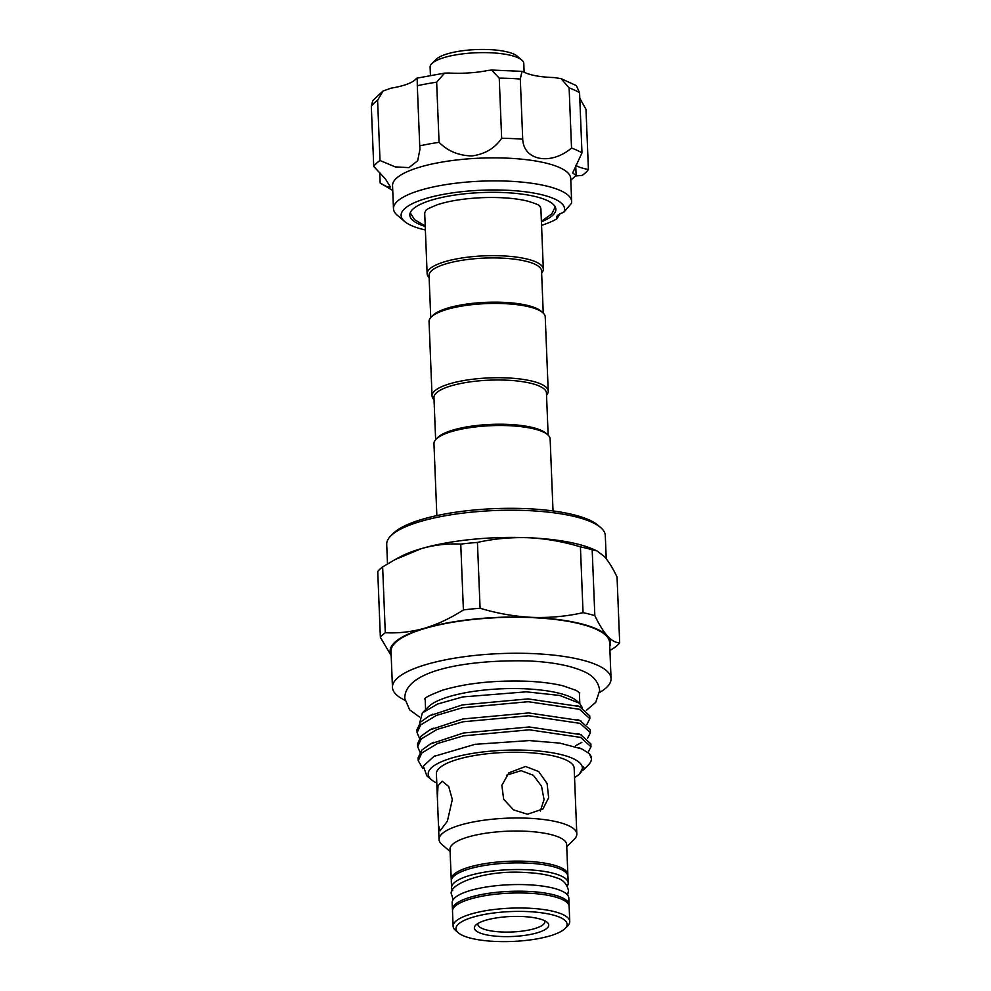 <?xml version="1.0" encoding="UTF-8"?>
<svg xmlns="http://www.w3.org/2000/svg" width="991" height="991" viewBox="0 0 991 991"><rect width="100%" height="100%" fill="white"/><g stroke="black" fill="none" stroke-linecap="round" stroke-linejoin="round"><path stroke-width="1.49" d="M567.273 886.041A58.37 15.707 177.7 0 0 568.202 883.031A58.37 15.707 177.7 0 0 526.568 869.702A58.37 15.707 177.7 0 0 451.562 887.725A58.37 15.707 177.7 0 0 452.738 890.649M568.202 883.031L567.942 876.403A58.37 15.707 177.7 0 0 526.308 863.062A58.37 15.707 177.7 0 0 451.301 881.086L451.562 887.725M569.02 905.601A58.37 15.707 177.7 0 0 569.069 904.709A58.37 15.707 177.7 0 0 527.447 891.367A58.37 15.707 177.7 0 0 452.429 909.391A58.37 15.707 177.7 0 0 452.565 910.271M569.069 904.709L568.809 898.069A58.37 15.707 177.7 0 0 527.175 884.728A58.37 15.707 177.7 0 0 452.169 902.751L452.429 909.391M427.133 273.789L424.73 213.907A58.135 15.645 -2.3 0 1 425.857 210.625C425.424 209.894 429.413 207.875 437.811 204.567C449.877 200.715 464.977 198.398 483.113 197.63C500.628 197.085 515.332 198.212 527.212 201C535.784 203.613 539.884 205.298 539.525 206.054A58.135 15.645 -2.3 0 1 540.615 207.813A58.135 15.645 -2.3 0 1 540.913 209.237L543.316 269.131A58.135 15.645 177.7 0 0 493.32 255.653A58.135 15.645 177.7 0 0 429.561 269.056A58.135 15.645 177.7 0 0 427.133 273.789A58.135 15.645 177.7 0 0 429.128 277.616M541.42 221.761A73.074 19.659 177.7 0 0 555.864 209.262A73.074 19.659 177.7 0 0 475.37 192.898A73.074 19.659 177.7 0 0 409.828 215.121A73.074 19.659 177.7 0 0 425.238 226.431M541.557 225.329A81.807 22.013 177.7 0 0 556.868 218.788L559.965 213.858M404.613 221.489L397.292 215.245A89.165 23.995 -2.3 0 1 393.477 208.692A89.165 23.995 -2.3 0 1 473.45 181.576A89.165 23.995 -2.3 0 1 571.646 201.532A89.165 23.995 -2.3 0 1 571.485 203.304L563.768 212.297A81.807 22.013 177.7 0 0 474.478 190.594A81.807 22.013 177.7 0 0 404.613 221.489A81.807 22.013 177.7 0 0 425.374 229.999M571.646 201.532L570.729 178.529A89.165 23.995 177.7 0 0 472.521 158.56A89.165 23.995 177.7 0 0 392.547 185.676L393.477 208.692M575.622 176.002A45.041 12.115 177.7 0 1 582.126 175.419A109.382 29.433 177.7 0 0 588.419 169.511A45.041 12.115 177.7 0 1 575.721 165.373L576.13 175.568L572.687 172.942L581.977 152.887A109.382 29.433 177.7 0 0 571.534 148.068C550.946 165.571 523.607 160.715 522.715 139.186A109.382 29.433 177.7 0 0 501.657 138.269C494.992 148.154 485.169 154.039 472.162 155.909C458.957 155.736 447.92 151.214 439.063 142.332A109.382 29.433 177.7 0 0 419.726 145.875L419.998 148.997L417.682 160.715L408.961 167.64L395.236 166.884L380.011 160.505A109.382 29.433 177.7 0 0 373.731 166.414L385.511 179.086L390.417 187.014L387.592 187.076L380.16 183.038A109.382 29.433 177.7 0 0 380.631 183.323L392.746 190.47M524.14 72.194L523.793 63.474A46.874 12.61 177.7 0 0 521.786 60.03A46.874 12.61 177.7 0 0 476.857 52.734A46.874 12.61 177.7 0 0 432.064 63.412A46.874 12.61 177.7 0 0 431.828 63.635A46.874 12.61 177.7 0 0 430.106 67.239L430.428 75.316M435.879 59.596A42.279 11.372 -2.3 0 1 436.077 59.386A42.279 11.372 -2.3 0 1 436.288 59.187A42.279 11.372 -2.3 0 1 476.696 49.55A42.279 11.372 -2.3 0 1 517.203 56.128L521.786 60.03M506.76 775.135L521.093 770.664L533.406 775.321L541.544 786.197L544.047 799.638L540.343 811.01M527.485 814.23L542.907 809.003L548.655 797.755L547.094 783.509L538.683 771.555L525.564 766.464L508.916 772.831L501.867 785.293L503.663 799.291L513.524 809.882L527.485 814.23M437.39 798.077L438.468 825.181L440.066 830.817L447.412 821.143L452.33 799.539L448.688 786.445L442.209 781.23L437.997 785.813L437.39 798.077L436.412 773.773A68.936 18.544 177.7 0 1 524.995 752.479A68.936 18.544 177.7 0 1 574.173 768.236L576.812 833.964A68.936 18.544 177.7 0 0 527.646 818.207A68.936 18.544 177.7 0 0 439.05 839.488A68.936 18.544 177.7 0 0 441.998 844.555L450.112 851.48M579.537 703.251L576.626 700.761A77.162 20.761 177.7 0 0 524.883 688.795A77.162 20.761 177.7 0 0 428.558 706.707L422.352 712.925L437.564 704.031L462.723 696.933L526.308 691.829L559.816 695.471L579.537 703.251L582.485 707.908M419.627 723.133L422.352 712.925M590.97 746.756L590.859 743.919L580.515 734.566L529.206 726.973L463.404 733.018L430.404 743.956L421.695 750.162L418.103 757.892L418.227 760.716L421.807 752.999L437.551 743.485L463.528 735.842L529.33 729.81L580.627 737.391L590.97 746.756L588.035 752.503M422.835 768.508L418.227 760.716M589.843 718.661L589.732 715.836L579.388 706.484L528.079 698.89L462.277 704.923L429.276 715.874L420.568 722.08L416.976 729.81L417.087 732.634L420.68 724.917L436.424 715.403L462.401 707.76L528.203 701.715L579.5 709.308L589.843 718.661L586.932 724.409M419.428 738.159L417.087 732.634M590.413 732.708L590.289 729.884L579.946 720.531L528.649 712.938L462.847 718.971L429.834 729.909L421.125 736.127L417.545 743.845L417.657 746.681L421.237 738.952L436.994 729.45L462.958 721.795L528.76 715.762L580.057 723.356L590.413 732.708L587.49 738.444M419.986 752.206L417.657 746.681M574.545 777.563A77.162 20.761 177.7 0 0 579.562 773.822A77.162 20.761 177.7 0 0 527.348 750.274A77.162 20.761 177.7 0 0 450.67 758.375A77.162 20.761 177.7 0 0 431.494 779.768A77.162 20.761 177.7 0 0 436.783 783.088M579.562 773.822L583.513 766.724L584.393 768.979L588.258 765.102A86.589 23.301 177.7 0 0 591.441 758.462L589.199 753.519L581.742 748.886L559.853 743.114L529.305 740.574L475.023 744.328L433.959 756.393L423.306 766.13L426.811 775.78L431.494 779.768M606.232 558.751L605.303 535.561A109.382 29.433 177.7 0 0 600.62 527.522A109.382 29.433 177.7 0 0 527.286 510.563A109.382 29.433 177.7 0 0 390.739 535.958A109.382 29.433 177.7 0 0 386.713 544.344L387.506 563.904M599.642 692.449A109.382 29.433 177.7 0 0 611.051 678.6L609.601 642.602A109.382 29.433 177.7 0 0 531.585 617.604A109.382 29.433 177.7 0 0 391.011 651.372L392.461 687.382A109.382 29.433 177.7 0 0 404.947 700.265M611.051 678.6A109.382 29.433 177.7 0 0 533.034 653.602A109.382 29.433 177.7 0 0 392.461 687.382M567.806 875.524A58.37 15.707 177.7 0 0 567.868 874.632L566.654 844.555A58.37 15.707 177.7 0 0 525.032 831.214A58.37 15.707 177.7 0 0 450.013 849.237L451.227 879.314A58.37 15.707 177.7 0 0 451.351 880.194M567.868 874.632A58.37 15.707 177.7 0 0 526.233 861.29A58.37 15.707 177.7 0 0 451.227 879.314M565.056 928.542L567.608 925.99A58.37 15.707 177.7 0 0 569.751 921.519L569.144 906.48A58.37 15.707 177.7 0 0 527.509 893.139A58.37 15.707 177.7 0 0 452.503 911.163L453.11 926.201A58.37 15.707 177.7 0 0 455.612 930.487L458.35 932.828A55.607 14.964 177.7 0 0 495.636 941.45A55.607 14.964 177.7 0 0 565.056 928.542A55.607 14.964 177.7 0 0 527.435 911.571A55.607 14.964 177.7 0 0 472.174 917.406A55.607 14.964 177.7 0 0 458.35 932.828M569.751 921.519A58.37 15.707 177.7 0 0 528.116 908.177A58.37 15.707 177.7 0 0 453.11 926.201M390.739 535.958L393.291 533.406A106.619 28.689 -2.3 0 1 526.394 508.656A106.619 28.689 -2.3 0 1 597.883 525.18L600.62 527.522M477.996 923.426A33.545 9.03 177.7 0 0 477.873 924.318A33.545 9.03 177.7 0 0 501.805 931.986A33.545 9.03 177.7 0 0 544.914 921.63A33.545 9.03 177.7 0 0 544.716 920.738M522.183 916.514A37.224 10.021 -2.3 0 1 547.143 922.274A37.224 10.021 -2.3 0 1 537.89 932.605A37.224 10.021 -2.3 0 1 500.889 936.507A37.224 10.021 -2.3 0 1 475.705 925.148A37.224 10.021 -2.3 0 1 522.183 916.514M553.028 510.935L550.141 438.963A58.135 15.645 177.7 0 0 547.651 434.69A58.135 15.645 177.7 0 0 491.932 425.647A58.135 15.645 177.7 0 0 436.387 438.889A58.135 15.645 177.7 0 0 436.09 439.162A58.135 15.645 177.7 0 0 433.959 443.621L436.845 515.605M547.651 434.69L545.818 433.129A56.301 15.15 177.7 0 0 491.87 424.371A56.301 15.15 177.7 0 0 438.072 437.192A56.301 15.15 177.7 0 0 437.787 437.465L436.09 439.162M548.147 435.136L546.45 393.043A56.301 15.15 177.7 0 0 498.039 379.987A56.301 15.15 177.7 0 0 436.3 392.969A56.301 15.15 177.7 0 0 433.947 397.552L435.631 439.657M546.537 395.174A58.135 15.645 177.7 0 0 548.221 391.197A58.135 15.645 177.7 0 0 498.213 377.72A58.135 15.645 177.7 0 0 434.467 391.123A58.135 15.645 177.7 0 0 432.039 395.855A58.135 15.645 177.7 0 0 434.033 399.683M548.221 391.197L545.236 316.897A58.135 15.645 177.7 0 0 542.746 312.623A58.135 15.645 177.7 0 0 487.039 303.568A58.135 15.645 177.7 0 0 431.481 316.823A58.135 15.645 177.7 0 0 431.196 317.095A58.135 15.645 177.7 0 0 429.053 321.555L432.039 395.855M542.746 312.623L540.913 311.063A56.301 15.15 177.7 0 0 486.965 302.305A56.301 15.15 177.7 0 0 433.166 315.126A56.301 15.15 177.7 0 0 432.894 315.398L431.196 317.095M543.241 313.069L541.557 270.964A56.301 15.15 177.7 0 0 493.134 257.92A56.301 15.15 177.7 0 0 431.395 270.902A56.301 15.15 177.7 0 0 429.041 275.486L430.738 317.578M541.631 273.095A58.135 15.645 177.7 0 0 543.316 269.131M395.05 559.605L400.091 556.905A110.298 29.68 -2.3 0 1 421.423 548.605L395.05 559.605L382.637 566.902A122.711 33.013 177.7 0 0 377.732 571.51L380.371 637.337A122.711 33.013 -2.3 0 1 385.288 632.716C398.308 633.435 411.426 631.936 424.619 628.22C437.836 624.219 450.756 618.124 463.392 609.923A122.711 33.013 -2.3 0 1 480.09 608.239C497.098 613.417 514.354 616.452 531.845 617.356A110.298 29.68 -2.3 0 1 607.545 636.123A110.298 29.68 -2.3 0 1 609.762 646.417M421.423 548.605A110.298 29.68 -2.3 0 1 528.649 537.741C511.17 537.134 494.1 538.695 477.439 542.411A122.711 33.013 177.7 0 0 460.753 544.109C447.721 543.39 434.615 544.889 421.423 548.605M528.649 537.741A110.298 29.68 -2.3 0 1 592.99 549.15L597.04 550.934L592.184 549.782A122.711 33.013 177.7 0 0 580.416 546.859C563.247 541.656 545.991 538.621 528.649 537.741M391.172 655.2A110.298 29.68 -2.3 0 1 424.619 628.22A110.298 29.68 -2.3 0 1 531.845 617.356C549.175 617.975 566.245 616.427 583.055 612.686A122.711 33.013 -2.3 0 1 594.835 615.609C599.097 624.553 603.333 631.391 607.545 636.123C611.744 640.595 615.795 642.837 619.685 642.849L617.046 577.035C612.772 568.078 608.548 561.24 604.337 556.508L597.04 550.934M619.685 642.849A122.711 33.013 -2.3 0 1 614.779 647.47L609.923 650.468M391.185 655.608L380.371 637.337M584.393 768.979L582.374 770.626M566.753 846.797L574.272 839.253A68.936 18.544 177.7 0 0 576.812 833.964M591.441 758.462A86.589 23.301 177.7 0 0 589.199 753.519M594.835 615.609L592.184 549.782M580.416 546.859L583.055 612.686M480.09 608.239L477.439 542.411M460.753 544.109L463.392 609.923M385.288 632.716L382.637 566.902M571.534 148.068L569.119 87.914L561.067 78.623L554.167 77.558A45.041 12.115 -2.3 0 1 523.843 72.046L522.009 71.352L520.3 79.032A109.382 29.433 177.7 0 0 499.241 78.116L491.586 70.051L487.82 70.485A45.041 12.115 -2.3 0 1 448.923 73.012L444.587 73.111L436.647 82.191A109.382 29.433 177.7 0 0 417.31 85.722L417.199 79.33L416.802 78.178L415.848 79.057A45.041 12.115 -2.3 0 1 391.172 88.149L383.034 91.023L377.596 100.351A109.382 29.433 177.7 0 0 371.315 106.26L372.727 100.648L383.034 91.023M380.16 183.038L379.739 172.471M373.731 166.414L371.315 106.26M380.011 160.505L377.596 100.351M419.726 145.875L417.31 85.722M439.063 142.332L436.647 82.191M501.657 138.269L499.241 78.116M522.715 139.186L520.3 79.032M581.977 152.887L579.562 92.733A109.382 29.433 177.7 0 0 569.119 87.914M561.067 78.623L576.366 85.622L579.562 92.733M588.419 169.511L586.003 109.357L579.785 98.233M576.13 175.568L570.556 180.288M563.768 212.297A27.575 7.42 177.7 0 0 556.508 217.673A27.575 7.42 177.7 0 0 556.868 218.788M453.098 899.754L451.871 895.245C445.455 885.285 483.199 869.503 525.317 872.514C538.212 873.083 548.618 874.855 556.521 877.853C562.814 879.488 566.802 883.724 568.512 890.55L567.632 895.146M419.478 716.988L409.63 709.816L404.774 698.444C404.427 669.904 468.458 659.622 527.633 660.91C551.256 661.938 569.775 665.37 583.191 671.217C593.114 675.379 598.614 681.845 599.666 690.616L595.74 702.334L586.362 710.361M424.805 699.126L424.792 699.126C424.074 697.998 430.069 695.001 442.804 690.108C466.414 683.171 494.41 680.198 526.766 681.213C540.962 681.858 553.015 683.381 562.925 685.797L576.118 690.368L579.76 692.907M410.262 212.755L414.523 219.643L425.213 225.936M541.396 221.266L551.727 213.932L555.245 206.921M425.164 698.68L425.597 709.667M438.468 825.181L439.05 839.488M433.959 756.393L435.668 755.501M581.742 748.886L578.224 747.499M430.404 743.956L433.823 742.247M581.482 734.988L577.815 733.551M429.834 729.909L433.265 728.199M580.924 720.94L577.258 719.503M429.276 715.874L432.695 714.164M580.354 706.893L576.7 705.468M581.853 742.358L575.56 745.74M579.363 692.486L579.809 703.474M436.077 59.386L431.828 63.635M522.009 71.352L491.586 70.051M416.802 78.178L444.587 73.111"/></g></svg>
